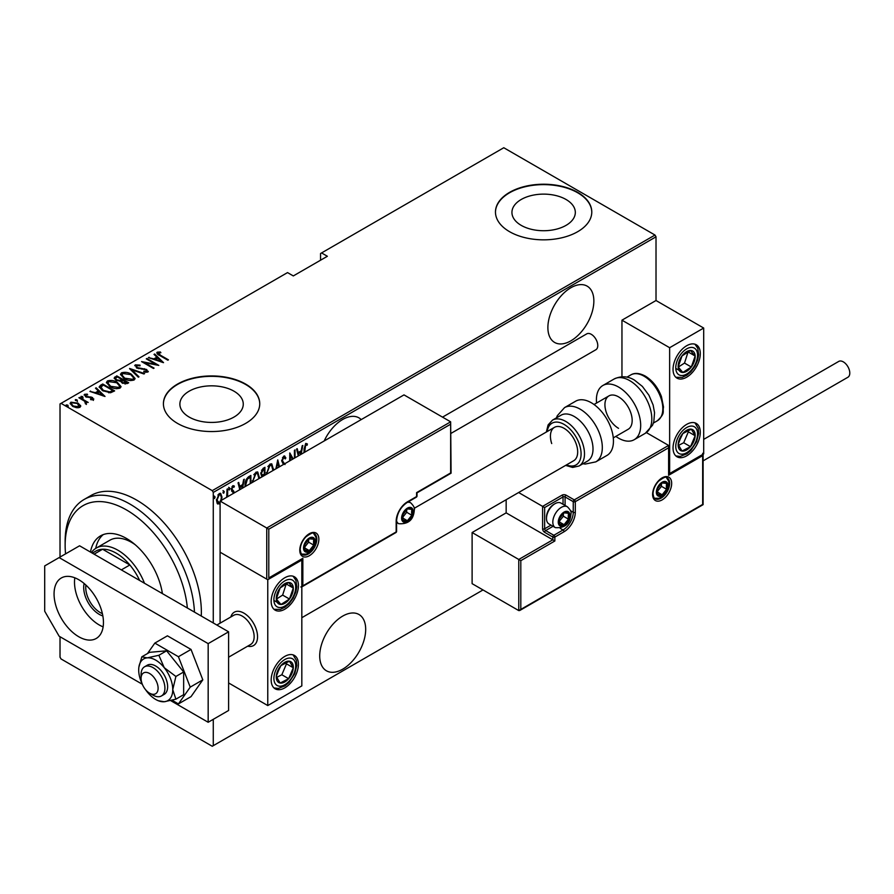 <?xml version="1.0" encoding="UTF-8"?>
<svg xmlns="http://www.w3.org/2000/svg" width="894" height="894" viewBox="0 0 894 894"><rect width="100%" height="100%" fill="white"/><g stroke="black" fill="none" stroke-linecap="round" stroke-linejoin="round"><path stroke-width="1.34" d="M361.21 419.599A32.508 18.774 120 0 0 358.952 417.856A32.508 18.774 120 0 0 342.693 419.476A32.508 18.774 120 0 0 324.176 440.977M570.875 287.734A32.508 18.774 120 0 0 549.631 316.387A32.508 18.774 120 0 0 554.615 342.436A32.508 18.774 120 0 0 570.875 340.826A32.508 18.774 120 0 0 592.107 312.174A32.508 18.774 120 0 0 587.123 286.125A32.508 18.774 120 0 0 570.875 287.734M342.693 616.1A32.508 18.774 120 0 0 321.46 644.742A32.508 18.774 120 0 0 326.433 670.791A32.508 18.774 120 0 0 342.693 669.181A32.508 18.774 120 0 0 363.936 640.54A32.508 18.774 120 0 0 358.952 614.491A32.508 18.774 120 0 0 342.693 616.1M189.17 417.073A31.692 18.293 0 0 0 223.701 421.04A31.692 18.293 0 0 0 243.269 404.133A31.692 18.293 0 0 0 233.982 391.192A31.692 18.293 0 0 0 199.451 387.225A31.692 18.293 0 0 0 179.884 404.133A31.692 18.293 0 0 0 189.17 417.073M521.213 225.366A31.692 18.293 0 0 0 555.755 229.333A31.692 18.293 0 0 0 575.323 212.426A31.692 18.293 0 0 0 566.036 199.485A31.692 18.293 0 0 0 531.494 195.518A31.692 18.293 0 0 0 511.938 212.426A31.692 18.293 0 0 0 521.213 225.366M509.569 231.691A48.164 27.803 0 0 0 562.058 237.726A48.164 27.803 0 0 0 591.783 212.034A48.164 27.803 0 0 0 577.68 192.366A48.164 27.803 0 0 0 525.191 186.343A48.164 27.803 0 0 0 495.466 212.034A48.164 27.803 0 0 0 509.569 231.691M591.783 212.236A48.164 27.803 0 0 0 577.68 192.769A48.164 27.803 0 0 0 525.348 186.701A48.164 27.803 0 0 0 495.466 212.236M177.515 423.398A48.164 27.803 0 0 0 230.004 429.433A48.164 27.803 0 0 0 259.741 403.742A48.164 27.803 0 0 0 245.638 384.074A48.164 27.803 0 0 0 193.149 378.05A48.164 27.803 0 0 0 163.412 403.742A48.164 27.803 0 0 0 177.515 423.398M259.741 403.943A48.164 27.803 0 0 0 245.638 384.476A48.164 27.803 0 0 0 193.305 378.408A48.164 27.803 0 0 0 163.412 403.943M213.275 719.324L213.275 745.674L212.258 746.266L61.049 658.956L60.021 657.191L60.021 636.74M60.021 557.074L60.021 403.943L61.049 403.35L212.258 490.65L654.989 235.044L656.017 236.809L656.017 300.518L621.956 320.175L621.956 376.765M220.092 503.21L219.231 503.937L217.22 503.445L216.493 500.282L219.231 493.522L220.673 493.399L221.991 497.109L221.265 501.098M217.812 504.037L217.22 503.445M226.685 497.265L227.031 489.197L227.646 488.839L227.646 496.706M233.446 493.365L231.311 489.454L232.853 485.654L234.373 486.146L233.949 487.319L232.876 486.884L231.926 489.052L233.826 491.32L234.049 493.007M233.267 492.326L231.557 490.862M232.853 485.654L234.373 486.146L233.692 485.755L233.323 486.761M233.949 487.319L231.982 486.649M231.244 488.66L233.826 491.32L233.144 490.929L234.06 492.739M245.079 486.224L245.068 485.498C244.777 482.045 245.984 479.106 248.677 476.703L250.868 475.429L250.868 483.296M261.92 476.915L260.802 473.608L263.037 468.411L264.926 467.316L264.926 475.183M275.866 468.869L277.766 459.907L279.509 466.757M278.85 467.149L277.688 462.6L276.537 468.478M294.428 458.153L294.428 450.285L295.031 449.939L295.031 457.795M292.405 459.326L290.304 455.582L290.304 460.533M289.69 460.891L289.824 452.945L293.165 458.879M304.049 452.599L304.049 449.201L305.703 443.424L307.413 444.027L307.044 445.301L305.659 444.866L304.664 452.241M305.703 443.424L307.413 444.027L306.731 443.625L306.374 444.866L305.446 444.396L307.044 445.301M656.017 236.809L213.275 492.415L213.275 622.973M213.275 745.674L483.006 589.951M298.305 455.906L296.562 449.056L297.233 448.665L298.205 452.509L301.189 450.799L302.161 445.815L302.831 445.435L301.088 454.308M283.432 464.5L281.744 460.98L283.744 456.108L284.784 456.041M283.744 456.108L285.868 457.884L285.275 458.924L283.733 457.527L282.348 460.645L285.018 464.534M283.052 457.125L284.393 457.504L282.493 457.639M266.334 474.368L269.966 464.053L271.821 463.93L273.609 470.177M252.276 482.492L255.907 472.177L257.763 472.043L259.551 478.29M239.782 489.7L238.039 482.849L238.698 482.458L239.681 486.302L242.654 484.593L243.637 479.609L244.297 479.229L242.553 488.102M228.64 487.308L229.937 488.493L229.322 489.99L228.719 489.197L229.322 487.699L229.937 488.493L229.322 487.699M222.986 490.571L224.282 491.756L223.668 493.253L223.064 492.46L223.668 490.962L224.282 491.756L223.668 490.962M213.822 495.857L215.108 497.053L214.504 498.55L213.889 497.757L214.504 496.259L215.108 497.053L214.504 496.259M654.989 235.044L503.78 147.733L320.555 253.516L320.555 260.21M78.18 403.965L80.538 406.167L80.538 405.384L79.957 407.385L76.504 407.72L72.671 406.357L70.123 403.362L70.939 402.177L78.18 403.183L80.762 406.211M79.499 397.417L88.204 402.445L86.316 402.054L86.372 403.686L85.466 403.853L84.673 401.261L78.884 397.763L79.499 397.417L79.499 398.121M86.372 404.468L86.372 403.686M85.645 394.924L86.092 396.277L92.495 397.506L93.412 399.618L90.786 399.696L90.473 399.015L92.361 398.981L91.926 397.886L85.533 396.657L84.561 394.31L87.254 394.12L87.634 394.835L85.645 394.924L85.522 395.796M92.216 399.841L91.926 397.886M84.103 395.003L84.561 394.31L84.561 395.103L86.036 394.779M93.825 399.003L93.412 399.618M100.53 385.269L102.732 384.007L114.644 390.89L110.543 392.757L102.732 390.712L99.178 386.901L100.53 385.269L100.53 386.052L102.732 384.789L102.732 384.007M116.79 375.882L128.702 382.766L127.373 383.537L122.232 383.09L120.489 381.168L116.041 380.218L114.153 378.028L116.79 375.882L117.326 376.989M129.619 368.473L144.593 373.591L143.934 373.983L131.843 369.848L138.995 376.821L138.335 377.212L129.619 368.708M146.281 358.863L146.895 358.505L158.808 365.389L144.683 362.696L154.07 368.127L153.466 368.473L141.543 361.589L155.657 364.271L146.281 358.863M158.428 352.906L160.507 355.253L168.441 359.824L167.826 360.181L159.78 355.533C157.467 354.616 156.629 353.499 157.255 352.169L160.339 351.979L160.886 352.717L158.428 352.906L158.685 354.884M156.752 352.884L157.255 352.169L157.255 352.951L160.339 352.761M61.049 403.35L287.522 272.592L293.31 275.933L327.372 256.276L321.583 252.935M163.546 362.651L148.415 357.622L153.88 358.874L156.863 357.164L154.014 354.393L154.684 354.002L163.546 362.651M136.503 365.568L137.14 367.523L146.705 369.513L147.801 372.094L143.956 371.982L143.8 371.233L146.65 371.345L146.147 369.892L136.514 367.87L135.285 364.853L140.023 365.132L140.034 365.825L136.503 365.568L136.179 366.641M148.292 371.334L147.801 372.094M146.65 371.345L146.65 372.139L146.65 371.345M134.715 365.702L135.285 364.853L135.285 365.635L137.676 365.367M131.407 374.273L135.083 378.475L134.1 380.006C130.401 380.967 127.071 380.486 124.121 378.531L120.489 374.318L121.517 372.809C125.182 371.87 128.479 372.351 131.407 374.273L131.407 374.999M117.349 382.386L121.025 386.588L120.042 388.119C116.332 389.091 113.013 388.599 110.063 386.655L106.431 382.431L107.448 380.922C111.124 379.984 114.421 380.475 117.349 382.386L117.349 383.113M105.023 396.444L89.892 391.416L95.356 392.667L98.329 390.957L95.49 388.186L96.161 387.795L105.023 396.444M81.03 397.137L82.628 397.361L82.628 396.578L83.008 397.506L81.41 397.282L81.03 396.355L82.628 396.578L83.008 397.506M75.375 400.411L76.973 400.624L76.973 399.841L77.365 400.769L75.755 400.546L75.375 399.618L76.973 399.841L77.365 400.769M66.201 405.697L67.81 405.921L67.81 405.138L68.19 406.055L66.581 405.842L66.201 404.915L67.81 405.138L68.19 406.055M213.275 492.415L212.258 490.65M160.339 352.705L160.339 351.979M149.086 357.846L149.086 357.242M153.88 359.489L153.88 358.874M154.07 359.556L156.863 357.946L156.863 357.164M154.528 354.884L154.684 354.002M154.684 354.795L162.529 362.439M155.422 359.399L161.177 361.366L157.769 358.047L155.422 360.014M161.177 361.981L161.177 361.366M146.895 359.209L146.895 358.505M155.657 364.35L157.009 365.132M144.683 363.4L144.683 362.696M143.331 362.629L144.683 362.886M155.657 364.864L155.657 364.271M140.023 365.814L140.023 365.132M136.503 366.35L137.14 368.306M137.14 368.183L137.14 367.523M138.57 368.674L138.57 368.06M144.504 369.334L144.504 368.697M146.672 370.284L146.705 369.513M146.705 370.306L148.203 371.714M145.711 372.329L146.65 372.139M130.49 369.557L131.843 370.015M138.492 377.123L131.843 369.848M131.977 375.402L135.039 378.855M120.534 374.742L121.517 372.809M121.517 373.591L124.657 372.999M124.735 378.877L124.735 378.184L132.848 379.324L133.687 377.961L130.792 374.62L122.757 373.491L121.863 375.659L123.595 378.218M130.625 380.598L132.848 380.106L133.642 378.352M132.848 380.106L132.848 379.324M121.863 374.877L124.735 378.184M121.83 379.581L122.981 380.252M126.87 382.498L128.021 383.157M114.231 378.43L114.89 376.977M114.89 377.76L116.79 376.676M119.74 381.246L121.83 380.285L121.83 379.503L117.393 376.944L116.488 377.469L115.527 378.497L116.656 379.872L119.997 380.397L121.83 379.503M115.65 378.922L116.075 380.241M125.015 384.04L126.87 383.202L126.87 382.42L122.634 380.453L121.718 381.425L122.824 382.721L126.87 382.42M121.852 381.85L122.232 383.09M126.032 383.682L126.032 382.9M122.824 383.403L122.824 382.721M119.997 381.19L119.997 380.397M116.656 380.542L116.656 379.872M117.907 383.515L120.981 386.968M106.475 382.856L107.448 380.922M107.448 381.704L110.599 381.123M110.677 386.99L110.677 386.297L118.79 387.437L119.628 386.085L116.734 382.744L108.699 381.615L107.805 383.772L109.537 386.331M116.566 388.722L118.79 388.219L119.584 386.476M118.79 388.219L118.79 387.437M107.805 382.99L110.677 386.297M112.812 390.611L113.963 391.281M99.234 387.314L100.53 386.052M108.677 392.779L112.309 391.606L112.812 390.533L103.335 385.057L100.642 387.426L102.139 390.354M109.783 392.689L109.783 391.896L112.812 390.533M103.346 391.047L103.346 390.354L109.783 391.896M100.776 386.89L103.346 390.354M90.551 391.639L90.551 391.024M95.356 393.282L95.356 392.667M95.546 393.349L98.329 391.74L98.329 390.957M95.993 388.678L96.161 387.795M96.161 388.588L103.995 396.232M96.887 393.192L102.642 395.159L99.245 391.84L96.887 393.807M102.642 395.774L102.642 395.159M92.361 399.774L91.926 398.668M87.254 394.779L87.254 394.12M85.645 395.707L86.092 397.07M86.092 396.947L86.092 396.277M87.109 397.294L87.109 396.657M88.808 397.461L88.808 396.712M90.909 397.528L90.909 396.869M92.35 398.21L92.495 397.506M92.495 398.288L93.412 400.4M82.628 397.361L83.008 398.288M84.248 400.948L86.316 402.132M76.973 400.624L77.365 401.551M70.179 403.775L70.939 402.177M70.939 402.971L72.895 402.49M78.18 403.932L78.18 403.183M71.442 404.177L72.436 406.211M78.884 407.552L79.499 405.842L78.884 406.77L77.555 403.529L72.012 402.792L71.364 403.764L73.274 405.999L78.884 406.77L78.024 407.843M73.274 406.681L73.274 405.999M67.81 405.921L68.19 406.848M296.719 448.956L298.205 452.509M300.999 450.911L300.719 452.297M300.418 454.688L300.876 452.386L300.194 451.995L297.836 453.347L298.473 455.817M297.836 453.347L298.976 455.527M300.876 452.386L298.518 453.75M289.69 455.236L290.304 455.582M289.69 453.515L292.819 459.08M284.426 455.929L285.868 457.884M281.766 460.309L282.348 460.645M281.666 460.254L282.605 461.852M281.923 461.46L284.337 464.131M277.442 460.891L279.006 467.059M273.005 468.747L273.642 469.104M271.474 463.785L272.949 468.121M271.206 465.204L269.306 465.059L267.854 466.556M266.323 472.714L266.96 474.01M269.306 465.059L269.988 465.45L266.915 473.06M272.983 470.535L271.553 465.349L269.988 465.45M264.255 467.707L264.255 469.037M264.255 474.233L264.255 475.574L262.165 476.29M260.735 472.859L261.942 474.625M260.836 472.915L262.624 475.016L261.752 474.625M262.624 475.016L264.322 474.2L264.322 469.082L263.641 468.691L261.529 470.222M263.227 475.452L263.842 475.809M262.735 469.205L263.417 469.607L261.417 473.25M264.322 469.082L263.417 469.607M258.947 476.86L259.584 477.228M257.416 471.898L258.891 476.234M257.137 473.328L255.248 473.183L253.795 474.68M252.264 480.827L252.89 482.134M255.248 473.183L255.93 473.574L252.857 481.173M258.925 478.648L257.494 473.474L255.93 473.574M250.186 475.832L250.186 477.161M250.264 483.654L250.264 477.195L248.755 477.273L246.141 479.642M245.079 484.794L245.727 486.269M246.71 478.804L247.392 479.206L245.671 485.14M250.264 477.195L247.392 479.206M238.195 482.749L239.681 486.302M242.464 484.693L242.196 486.09M241.894 488.482L242.341 486.18L241.659 485.788L239.313 487.141L239.938 489.61M239.313 487.141L240.452 489.32M242.341 486.18L239.994 487.532M232.585 491.935L231.837 491.331L232.585 491.935M233.267 486.928L232.194 486.492M231.356 488.716L231.926 489.052M231.423 489.51L233.144 490.929M229.255 488.102L228.64 489.599M226.964 495.511L226.964 497.098M223.601 491.365L222.986 492.862M219.913 502.115L218.561 503.534L219.231 503.937M218.561 503.534L217.488 503.78M220.326 493.264L221.299 496.438M221.343 496.74L221.991 497.109M220.729 500.707L221.377 497.455L220.405 494.684L217.857 494.974M216.415 499.534L218.561 502.305M216.504 499.59L219.242 502.696L217.812 502.495M218.561 494.36L219.242 494.751L217.097 499.925M220.405 494.684L219.242 494.751M219.242 502.696L220.092 501.88M214.437 496.651L213.822 498.159M187.36 608.009A86.696 50.053 -120 0 0 126.434 509.915A86.696 50.053 -120 0 0 65.139 545.306A86.696 50.053 -120 0 0 65.564 553.878M65.139 545.306L65.139 541.384A91.512 52.835 60 0 1 84.092 499.489A91.512 52.835 60 0 1 129.842 504.015A91.512 52.835 60 0 1 194.456 612.111M135.24 544.759A43.348 25.021 -120 0 0 131.541 542.356A43.348 25.021 -120 0 0 109.873 540.211L96.25 548.078A43.348 25.021 60 0 1 117.919 550.223A43.348 25.021 60 0 1 144.47 583.246M103.223 534.612A51.774 29.893 -120 0 0 95.714 548.402M90.462 552.067A51.774 29.893 60 0 1 100.553 535.864A51.774 29.893 60 0 1 126.434 538.434A51.774 29.893 60 0 1 162.406 593.605M201.273 616.044A91.512 52.835 -120 0 0 136.648 500.092A91.512 52.835 -120 0 0 90.897 495.555L84.092 499.489M162.149 593.46A43.348 25.021 -120 0 0 161.97 591.046M102.855 615.932A21.914 12.65 60 0 1 99.189 614.323A21.914 12.65 60 0 1 84.137 583.514M85.902 585.067A20.473 11.823 -120 0 0 100.217 612.558A20.473 11.823 -120 0 0 102.385 613.619M139.632 580.452A40.934 23.635 -120 0 0 129.842 564.974A40.934 23.635 -120 0 0 116.22 553.174A40.934 23.635 -120 0 0 102.598 549.24A40.934 23.635 -120 0 0 95.747 551.151L92.305 553.14M121.327 569.891L129.842 564.974L102.598 549.24L94.082 554.157M91.378 552.593A43.348 25.021 60 0 1 96.25 548.078M230.842 616.972A19.266 11.119 60 0 1 234.295 612.189A19.266 11.119 60 0 1 243.928 613.15A19.266 11.119 60 0 1 256.511 630.125A19.266 11.119 60 0 1 253.561 645.557A19.266 11.119 60 0 1 247.694 646.172A19.266 11.119 60 0 0 253.561 645.557A19.266 11.119 60 0 0 257.349 639.299A19.266 11.119 60 0 0 250.197 618.525A19.266 11.119 60 0 0 234.295 612.189A19.266 11.119 60 0 0 230.842 616.972M284.795 577.759A19.266 11.119 -60 0 1 294.428 576.798A19.266 11.119 -60 0 1 297.378 592.241A19.266 11.119 -60 0 1 284.795 609.216A19.266 11.119 -60 0 1 275.162 610.166A19.266 11.119 -60 0 1 272.212 594.734A19.266 11.119 -60 0 1 284.795 577.759M284.795 687.866A19.266 11.119 120 0 0 297.378 670.891A19.266 11.119 120 0 0 294.428 655.447A19.266 11.119 120 0 0 284.795 656.408A19.266 11.119 120 0 0 272.212 673.383A19.266 11.119 120 0 0 275.162 688.816A19.266 11.119 120 0 0 284.795 687.866M267.764 705.556L267.764 579.714L301.826 560.057L301.826 685.899L267.764 705.556L228.607 682.949M267.764 579.714L220.092 552.19L220.092 623.174M301.826 560.057L301.222 559.711M686.659 455.851A19.266 11.119 -60 0 1 677.026 456.8A19.266 11.119 -60 0 1 674.076 441.368A19.266 11.119 -60 0 1 686.659 424.393A19.266 11.119 -60 0 1 696.292 423.432A19.266 11.119 -60 0 1 699.253 438.876A19.266 11.119 -60 0 1 686.659 455.851M686.659 345.743A19.266 11.119 120 0 0 674.076 362.718A19.266 11.119 120 0 0 677.026 378.151A19.266 11.119 120 0 0 686.659 377.201A19.266 11.119 120 0 0 699.253 360.226A19.266 11.119 120 0 0 696.292 344.782A19.266 11.119 120 0 0 686.659 345.743M669.64 347.71L703.69 328.042L703.69 453.884L669.64 473.541L669.64 347.71L621.956 320.175M703.69 328.042L656.017 300.518M669.64 473.541L669.036 473.194M141.207 676.825A12.035 6.951 -120 0 0 141.084 678.423A12.035 6.951 -120 0 0 149.589 693.174A12.035 6.951 -120 0 0 157.981 689.855A12.035 6.951 -120 0 0 151.041 674.489A12.035 6.951 -120 0 0 141.207 676.825M141.084 678.423L141.084 674.489A16.852 9.733 60 0 1 141.252 672.254A16.852 9.733 60 0 1 144.571 666.779A16.852 9.733 60 0 1 158.484 672.322A16.852 9.733 60 0 1 164.742 690.492A16.852 9.733 60 0 1 161.423 695.968A16.852 9.733 60 0 1 152.997 695.141L149.589 693.174M228.607 657.191L250.655 644.462A16.852 9.733 -120 0 0 253.974 638.975A16.852 9.733 -120 0 0 247.705 620.805A16.852 9.733 -120 0 0 233.803 615.262L216.851 625.04M506.16 499.724L506.16 512.865L552.816 539.808L518.766 559.465L472.11 532.533L472.11 583.659L518.766 610.591L518.766 559.465L520.811 560.65L520.811 609.417L518.766 610.591L519.783 610.49L703.097 504.663L703.097 454.23M506.16 512.865L472.11 532.533M520.811 609.417L702.673 504.417L702.673 455.649L668.611 475.317L668.611 445.424L646.407 432.607M668.611 447.782L575.3 501.657L575.3 512.284A15.891 9.175 -60 0 1 564.058 531.74L554.861 537.059L554.861 540.982L552.816 539.808L552.816 537.059L544.647 532.332A2.894 1.665 -120 0 1 542.602 528.801L542.602 506.384L518.621 492.527M702.673 455.649L702.673 453.292M668.611 475.317L668.611 472.96M570.473 510.675L573.255 512.284L573.255 501.657A1.442 0.838 0 0 0 575.3 501.657A1.442 0.838 -120 0 0 574.272 499.891L566.103 495.175A2.894 1.665 0 0 0 562.013 495.175L542.602 506.384L544.647 507.557L544.647 528.801L550.995 525.124M669.036 473.887L668.611 445.424L574.272 499.891A1.442 0.838 -60 0 0 573.255 501.657L565.086 496.941L565.086 505.456M450.654 424.192L268.792 529.192L268.792 577.949L302.842 558.292L302.842 585.816L396.165 531.941L396.165 521.325A15.891 9.175 -60 0 1 407.396 501.858L416.593 496.55L416.593 492.616L450.654 472.948L450.654 421.834L403.999 394.891L220.092 501.065L220.092 552.19L266.747 579.133L266.747 528.008L220.092 501.065M407.396 501.858A1.442 0.838 -120 0 1 407.105 502.517L416.291 497.209A1.442 1.442 0 0 0 417.017 495.958L417.017 492.862L451.079 473.194L450.654 421.834L266.747 528.008L268.792 529.192M268.792 577.949L301.826 559.365M302.842 558.292L300.809 559.465M302.842 585.816L300.809 586.989M412.514 511.882A7.219 4.168 120 0 0 411.821 509.334A7.219 4.168 120 0 0 407.396 508.932A7.219 4.168 120 0 0 402.982 514.441A7.219 4.168 120 0 0 402.982 520.342A7.219 4.168 120 0 0 407.396 520.733A7.219 4.168 120 0 0 411.821 515.235A7.219 4.168 120 0 0 412.514 511.882M411.598 512.15L411.821 509.334L407.396 508.932L402.982 514.441L402.982 520.342L407.396 520.733L411.821 515.235L411.598 512.15M402.747 517.213L406.714 512.284L406.714 509.602M402.769 518.062L407.396 520.733M406.714 512.284L411.821 515.235M408.748 507.557L411.821 509.334M569.165 515.816A7.219 4.168 120 0 0 568.483 513.268A7.219 4.168 120 0 0 564.058 512.865A7.219 4.168 120 0 0 559.633 518.375A7.219 4.168 120 0 0 559.633 524.275A7.219 4.168 120 0 0 564.058 524.666A7.219 4.168 120 0 0 568.483 519.168A7.219 4.168 120 0 0 569.165 515.816M568.26 516.084L568.483 513.268L564.058 512.865L559.633 518.375L559.633 524.275L564.058 524.666L568.483 519.168L568.26 516.084M546.491 518.453L546.491 517.112A10.404 6.001 -60 0 1 553.844 504.372L554.995 503.702A12.035 6.951 120 0 0 546.491 518.453A12.035 6.951 120 0 0 548.983 523.962L555.319 527.628A12.035 6.951 -60 0 1 552.816 522.107A12.035 6.951 -60 0 1 558.079 509.993A12.035 6.951 -60 0 1 567.355 506.764C570.361 509.725 571.568 512.083 570.975 513.849C570.271 523.705 565.053 528.298 555.319 527.628M567.355 506.764L561.019 503.11A12.035 6.951 120 0 0 554.995 503.702M559.409 521.146L563.376 516.218L563.376 513.536M559.42 521.995L564.058 524.666M563.376 516.218L568.483 519.168M565.41 511.491L568.483 513.268M667.248 485.934A7.219 4.168 120 0 0 666.566 483.375A7.219 4.168 120 0 0 662.141 482.983A7.219 4.168 120 0 0 657.716 488.482A7.219 4.168 120 0 0 657.716 494.382A7.219 4.168 120 0 0 662.141 494.784A7.219 4.168 120 0 0 666.566 489.275A7.219 4.168 120 0 0 667.248 485.934M666.343 486.191L666.566 483.375L662.141 482.983L657.716 488.482L657.716 494.382L662.141 494.784L666.566 489.275L666.343 486.191M657.492 491.264L661.459 486.325L661.459 483.654M657.503 492.102L662.141 494.784M661.459 486.325L666.566 489.275M663.493 481.598L666.566 483.375M314.431 541.775A7.219 4.168 120 0 0 313.738 539.216A7.219 4.168 120 0 0 309.313 538.825A7.219 4.168 120 0 0 304.899 544.323A7.219 4.168 120 0 0 304.899 550.223A7.219 4.168 120 0 0 309.313 550.615A7.219 4.168 120 0 0 313.738 545.116A7.219 4.168 120 0 0 314.431 541.775M313.515 542.032L313.738 539.216L309.313 538.825L304.899 544.323L304.899 550.223L309.313 550.615L313.738 545.116L313.515 542.032M304.664 547.106L308.631 542.166L308.631 539.495M304.686 547.944L309.313 550.615M308.631 542.166L313.738 545.116M310.665 537.439L313.738 539.216M277.665 670.869A12.035 6.951 120 0 0 276.291 676.501A12.035 6.951 120 0 0 280.146 683.05A12.035 6.951 120 0 0 288.639 678.691A12.035 6.951 120 0 0 293.299 667.762A12.035 6.951 120 0 0 289.455 661.214A12.035 6.951 120 0 0 280.951 665.583A12.035 6.951 120 0 0 277.665 670.869M278.392 670.913L276.291 676.501L280.146 683.05L288.639 678.691L293.299 667.762L289.455 661.214L280.951 665.583L278.392 670.913M276.738 677.373L281.833 674.758L286.482 663.84L285.89 662.812M281.833 674.758L288.639 678.691M286.482 663.84L293.299 667.762M679.529 438.853A12.035 6.951 120 0 0 678.166 444.486A12.035 6.951 120 0 0 682.01 451.034A12.035 6.951 120 0 0 690.503 446.676A12.035 6.951 120 0 0 695.163 435.747A12.035 6.951 120 0 0 691.319 429.198A12.035 6.951 120 0 0 682.815 433.568A12.035 6.951 120 0 0 679.529 438.853M680.267 438.898L678.166 444.486L682.01 451.034L690.503 446.676L695.163 435.747L691.319 429.198L682.815 433.568L680.267 438.898M678.602 445.357L683.698 442.742L688.358 431.824L687.754 430.796M683.698 442.742L690.503 446.676M688.358 431.824L695.163 435.747M693.789 351.979A12.035 6.951 120 0 0 690.503 350.482A12.035 6.951 120 0 0 682.01 355.924A12.035 6.951 120 0 0 678.166 366.92A12.035 6.951 120 0 0 682.815 372.463A12.035 6.951 120 0 0 691.319 367.009A12.035 6.951 120 0 0 695.163 356.024A12.035 6.951 120 0 0 693.789 351.979M692.604 353.119L690.503 350.482L682.01 355.924L678.166 366.92L682.815 372.463L691.319 367.009L695.163 356.024L692.604 353.119M678.278 367.076L684.513 363.076L688.112 351.8M676.009 368.529L682.815 372.463M684.513 363.076L691.319 367.009M688.358 352.091L695.163 356.024M291.925 583.994A12.035 6.951 120 0 0 288.639 582.497A12.035 6.951 120 0 0 280.146 587.939A12.035 6.951 120 0 0 276.291 598.935A12.035 6.951 120 0 0 280.951 604.478A12.035 6.951 120 0 0 289.455 599.025A12.035 6.951 120 0 0 293.299 588.029A12.035 6.951 120 0 0 291.925 583.994M290.74 585.134L288.639 582.497L280.146 587.939L276.291 598.935L280.951 604.478L289.455 599.025L293.299 588.029L290.74 585.134M276.414 599.092L282.638 595.091L286.248 583.816M274.145 600.544L280.951 604.478M282.638 595.091L289.455 599.025M286.482 584.106L293.299 588.029M618.547 428.327A19.266 11.119 60 0 1 605.964 411.341A19.266 11.119 60 0 1 608.915 395.908A19.266 11.119 60 0 1 618.547 396.858A19.266 11.119 60 0 1 631.13 413.833A19.266 11.119 60 0 1 628.18 429.276L613.273 437.881M596.577 403.026A31.301 18.07 60 0 1 602.902 385.482A31.301 18.07 60 0 1 618.547 387.035A31.301 18.07 60 0 1 638.998 414.615A31.301 18.07 60 0 1 634.204 439.703A31.301 18.07 60 0 1 618.547 438.149A31.301 18.07 60 0 1 615.843 436.395M579.01 466.009L587.526 461.092A26.485 15.299 -120 0 0 591.258 438.809A26.485 15.299 -120 0 0 561.03 415.207L552.514 420.124A26.485 15.299 60 0 1 582.743 443.726A26.485 15.299 60 0 1 579.01 466.009L572.652 467.439L565.623 465.394M301.826 617.698L573.691 460.734A19.266 11.119 -120 0 0 576.406 444.53A19.266 11.119 -120 0 0 554.425 427.366A19.266 11.119 -120 0 0 551.71 443.569M595.829 461.863L606.959 455.437A31.301 18.07 -120 0 0 611.373 429.109A31.301 18.07 -120 0 0 575.647 401.205L564.527 407.63A31.301 18.07 60 0 1 600.243 435.534A31.301 18.07 60 0 1 595.829 461.863L585.201 464.075L582.933 463.74M703.69 439.379L838.751 361.411A9.152 5.286 60 0 1 843.321 361.869A9.152 5.286 60 0 1 849.3 369.926A9.152 5.286 60 0 1 847.892 377.257L703.097 460.868M442.519 417.14L586.732 333.875A9.152 5.286 60 0 1 593.784 336.334A9.152 5.286 60 0 1 597.773 345.542A9.152 5.286 60 0 1 595.885 349.733L451.079 433.333M74.817 577.815A34.922 20.16 -120 0 0 99.189 624.94A34.922 20.16 -120 0 0 103.134 626.85M78.761 579.714A34.922 20.16 -120 0 0 61.295 577.993A34.922 20.16 -120 0 0 55.942 605.976A34.922 20.16 -120 0 0 78.761 636.74A34.922 20.16 -120 0 0 96.217 638.472A34.922 20.16 -120 0 0 101.57 610.49A34.922 20.16 -120 0 0 78.761 579.714M170.609 700.583L208.168 722.274L208.168 643.624L59.138 557.577L44.7 565.913L44.7 611.217L59.138 636.226L142.325 684.256M208.168 722.274L228.607 710.473L228.607 631.823L79.577 545.787L59.138 557.577M208.168 643.624L228.607 631.823M145.387 689.464A24.082 13.902 -120 0 0 147.208 691.911A24.082 13.902 -120 0 0 155.724 699.466A24.082 13.902 -120 0 0 158.272 700.717A24.082 13.902 -120 0 0 164.239 701.745L175.894 699.175L183.65 694.694L183.65 671.986L166.619 650.81L149.589 652.329L141.833 656.811L138.883 667.136A24.082 13.902 -120 0 0 138.693 669.975A24.082 13.902 -120 0 0 142.191 683.921M158.272 700.717L164.239 701.745A24.082 13.902 -120 0 0 172.754 689.632L175.894 676.467L183.65 671.986M161.423 695.968L164.15 694.403A16.852 9.733 -120 0 0 166.731 680.893A16.852 9.733 -120 0 0 155.724 666.041A16.852 9.733 -120 0 0 147.298 665.203L144.571 666.779M175.894 699.175L172.754 689.632A24.082 13.902 -120 0 0 164.239 667.684L158.864 655.28L166.619 650.81M175.894 676.467L164.239 667.684A24.082 13.902 -120 0 0 147.208 657.861L141.833 656.811M158.864 655.28L147.208 657.861A24.082 13.902 -120 0 0 138.883 667.136M172.039 700.226L178.42 703.913L191.025 696.638L202.815 679.853L191.025 649.446L167.424 635.824L154.83 643.099L147.488 653.548M178.42 703.913L190.221 687.128L202.815 679.853M190.221 687.128L178.42 656.721L191.025 649.446M178.42 656.721L154.83 643.099M160.507 355.957L160.507 355.253M141.733 369.121L141.733 368.417M121.416 380.531L121.416 379.738M112.309 391.606L112.309 390.823M304.061 448.632L304.664 448.989M283.186 462.924L283.867 463.315M248.755 477.273L249.437 477.675M671.673 483.375A13.488 7.789 -60 0 1 662.141 499.891A13.488 7.789 -60 0 1 652.609 494.382A13.488 7.789 -60 0 1 662.141 477.865A13.488 7.789 -60 0 1 671.673 483.375M655.101 498.718A12.035 6.951 120 0 0 664.376 495.488A12.035 6.951 120 0 0 669.64 483.375A12.035 6.951 120 0 0 667.136 477.865C666.779 476.089 663.94 477.172 658.621 481.117C655.067 485.084 653.201 489.309 653.033 493.801C653.637 497.355 654.33 498.997 655.101 498.718M554.861 540.982L520.811 560.65M560.259 528.376L563.041 529.974A14.449 8.337 120 0 0 573.255 512.284A1.442 0.838 0 0 0 575.3 512.284M553.04 526.309L545.664 530.567L553.844 535.282L563.041 529.974A1.442 0.838 60 0 1 564.058 531.74M563.041 504.272L563.041 496.941L544.647 507.557M552.816 537.059A1.442 0.838 0 0 0 554.861 537.059A1.442 0.838 60 0 0 553.844 535.282A1.442 0.838 120 0 0 552.816 537.059M544.647 532.332A1.442 0.838 -60 0 1 545.664 530.567A1.442 0.838 60 0 1 544.647 528.801A1.442 0.838 0 0 1 542.602 528.801M562.013 495.175A1.442 0.838 60 0 1 563.041 496.941A1.442 0.838 180 0 1 565.086 496.941A1.442 0.838 120 0 1 566.103 495.175M299.781 550.223A13.488 7.789 -60 0 1 309.313 533.707A13.488 7.789 -60 0 1 318.856 539.216A13.488 7.789 -60 0 1 309.313 555.733A13.488 7.789 -60 0 1 299.781 550.223M316.811 539.216A12.035 6.951 120 0 0 314.319 533.707C313.95 531.93 311.112 533.014 305.793 536.959C302.239 540.926 300.373 545.15 300.205 549.631C300.82 553.207 301.502 554.85 302.273 554.559A12.035 6.951 120 0 0 311.559 551.33A12.035 6.951 120 0 0 316.811 539.216M396.165 521.325L396.165 521.325A1.442 0.838 180 0 0 396.59 520.733C397.238 513.022 400.747 506.943 407.105 502.517M417.017 495.958A1.442 0.838 180 0 1 416.593 496.55A1.442 0.838 -120 0 1 416.291 497.209M395.863 532.601A1.442 1.442 0 0 0 396.59 531.349A1.442 0.838 180 0 1 396.165 531.941A1.442 0.838 60 0 1 395.863 532.601L301.826 586.889M413.184 511.491A8.191 4.727 120 0 0 407.396 508.15A8.191 4.727 120 0 0 401.607 518.174A8.191 4.727 120 0 0 407.396 521.515A8.191 4.727 120 0 0 413.184 511.491M407.329 502.383A12.035 6.951 -60 0 1 410.692 502.83C413.698 505.792 414.905 508.15 414.313 509.915C413.62 519.772 408.39 524.365 398.657 523.694A12.035 6.951 -60 0 1 396.59 520.99M569.847 515.425A8.191 4.727 120 0 0 564.058 512.083A8.191 4.727 120 0 0 558.269 522.107A8.191 4.727 120 0 0 564.058 525.448A8.191 4.727 120 0 0 569.847 515.425M667.93 485.543A8.191 4.727 120 0 0 662.141 482.201A8.191 4.727 120 0 0 656.352 492.225A8.191 4.727 120 0 0 662.141 495.567A8.191 4.727 120 0 0 667.93 485.543M315.113 541.373A8.191 4.727 120 0 0 309.313 538.032A8.191 4.727 120 0 0 303.524 548.067A8.191 4.727 120 0 0 309.313 551.408A8.191 4.727 120 0 0 315.113 541.373M275.676 670.522A15.41 8.895 120 0 0 278.839 686.111A15.41 8.895 120 0 0 293.925 673.752A15.41 8.895 120 0 0 290.762 658.152A15.41 8.895 120 0 0 275.676 670.522M677.54 438.507A15.41 8.895 120 0 0 680.703 454.096A15.41 8.895 120 0 0 695.789 441.737A15.41 8.895 120 0 0 692.626 426.147A15.41 8.895 120 0 0 677.54 438.507M695.789 349.319A15.41 8.895 120 0 0 680.703 354.37A15.41 8.895 120 0 0 677.54 373.614A15.41 8.895 120 0 0 692.626 368.563A15.41 8.895 120 0 0 695.789 349.319M293.925 581.335A15.41 8.895 120 0 0 278.839 586.386A15.41 8.895 120 0 0 275.676 605.629A15.41 8.895 120 0 0 290.762 600.578A15.41 8.895 120 0 0 293.925 581.335M614.022 379.056C621.073 375.715 627.89 376.083 634.494 380.129L642.384 386.42L648.932 395.226L653.112 404.971L654.553 412.749L653.805 421.733L652.564 425.186L645.334 433.277A31.301 18.07 -120 0 0 650.128 408.189A31.301 18.07 -120 0 0 629.678 380.609A31.301 18.07 -120 0 0 614.022 379.056L602.902 385.482M630.851 374.899C634.651 372.608 639.467 373.01 645.3 376.095C652.542 380.587 657.928 387.426 661.437 396.601L663.527 407.094C662.309 412.201 665.739 412.872 657.336 420.783A26.485 15.299 -120 0 0 661.392 399.562A26.485 15.299 -120 0 0 644.093 376.218A26.485 15.299 -120 0 0 630.851 374.899L626.918 377.167M566.472 464.902A24.082 13.902 -120 0 0 579.491 444.653A24.082 13.902 -120 0 0 561.566 423.164A24.082 13.902 -120 0 0 547.206 431.534M133.687 377.961L133.687 378.754M121.718 381.425L121.718 382.207M115.527 378.497L115.527 379.279M119.628 386.085L119.628 386.867M92.574 398.668L92.574 399.45M71.364 403.764L71.364 404.557M306.575 444.977L305.893 444.586M271.553 465.349L270.882 464.958M257.494 473.474L256.813 473.082M233.502 486.861L232.82 486.47M232.552 490.303L231.87 489.912M608.915 395.908L594.007 404.513M554.425 427.366L414.201 508.328M396.59 531.349L396.59 520.733M408.625 501.635L410.692 502.83M396.59 522.498L398.657 523.694M654.464 498.226L658.99 498.338L663.057 496.136L666.846 491.611L669.058 483.967L668.69 481.207L666.399 477.552M301.636 554.068L306.161 554.168L310.24 551.978L314.017 547.441L316.241 539.808L315.873 537.048L313.57 533.394M274 687.955L278.369 688.425L285.007 685.854L288.997 682.48L294.741 673.685L296.786 665.494L296.339 660.275L293.098 654.866M675.864 455.94L680.233 456.409L686.871 453.839L690.861 450.464L696.605 441.67L698.65 433.478L698.203 428.271L694.962 422.851M675.864 377.29L682.122 377.402L686.849 375.212L690.827 371.848L695.018 366.205L697.722 359.924L698.65 354.784L697.789 348.325L694.962 344.201M274 609.306L280.258 609.417L284.985 607.227L288.963 603.863L293.154 598.22L295.858 591.94L296.786 586.799L295.925 580.34L293.098 576.217M657.336 420.783L653.402 423.052M645.334 433.277L634.204 439.703M552.514 420.124L548.1 424.918L546.357 432.026M564.527 407.63L557.286 415.721L556.448 417.856M228.607 661.482L228.607 663.884"/></g></svg>
